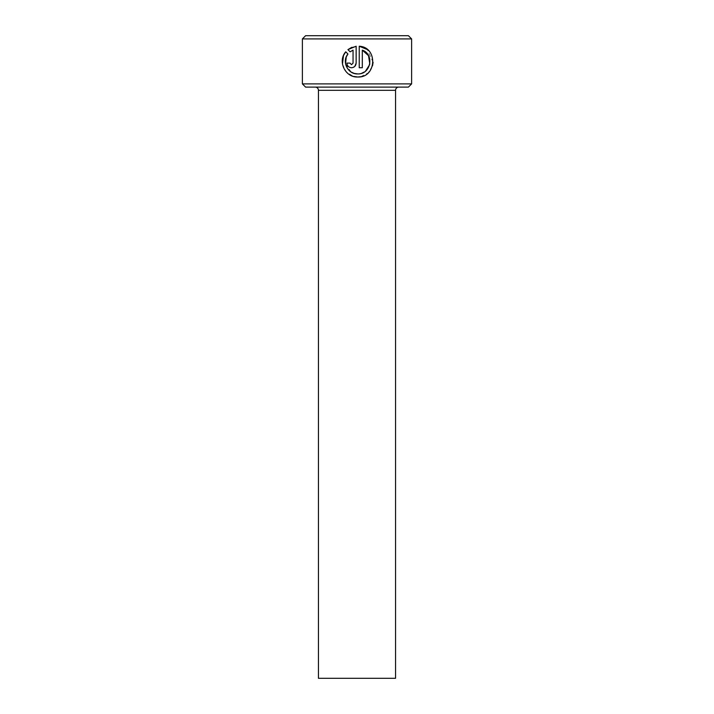 <?xml version="1.0" encoding="UTF-8"?>
<svg xmlns="http://www.w3.org/2000/svg" width="714" height="714" viewBox="0 0 714 714"><rect width="100%" height="100%" fill="white"/><g stroke="black" fill="none" stroke-linecap="round" stroke-linejoin="round"><path stroke-width="0.54" stroke-dasharray="3.57 2.68" d="M351.154 72.043L345.549 63.814M360.632 76.719L368.103 72.953L372.503 65.866M373.092 62.296L367.326 49.534M349.976 63.118L346.888 63.118C347.174 65.938 348.718 67.482 351.52 67.75L354.804 66.375M398.769 87.108L315.231 87.108L398.769 87.108M411.621 83.895L302.379 83.895M302.379 38.913L411.621 38.913M305.592 87.108L408.408 87.108M408.408 35.7L305.592 35.7M318.444 678.3L395.556 678.3M347.923 49.632L350.119 51.827M356.143 63.118L356.143 46.231L351.77 47.329M353.055 50.141L353.055 63.118L351.52 64.662M347.941 54.014L345.746 51.819M342.47 64.117L346.174 71.837L353.394 76.389M359.231 46.231L359.231 67.75L362.31 67.75L362.31 50.141M369.79 63.957L369.629 64.688M365.532 71.097L364.176 72.069M361.864 73.185L357.687 73.917M395.556 90.321L318.444 90.321"/><path stroke-width="1.07" d="M346.272 56.888L347.941 54.014C341.506 61.493 347.825 74.426 357.687 73.917L354.305 73.444M354.171 73.408L351.154 72.043M345.549 63.814L346.236 56.986M367.326 49.534L359.231 46.231C378.134 47.115 376.626 77.996 357.687 77.005L360.632 76.719M372.503 65.866L373.092 62.296M351.52 64.662L349.976 63.118L351.52 64.662L353.055 63.118L353.055 50.141L350.119 51.827L347.923 49.632L356.143 46.231L356.143 63.118C355.867 65.929 354.322 67.473 351.52 67.75C348.718 67.482 347.174 65.938 346.888 63.118L349.976 63.118M354.804 66.375L356.143 63.118M411.621 83.895L408.408 87.108L305.592 87.108L302.379 83.895L411.621 83.895L411.621 38.913L302.379 38.913L305.592 35.7L408.408 35.7L411.621 38.913M395.556 678.3L318.444 678.3L318.444 90.321L395.556 90.321L395.556 678.3M315.231 87.108A3.213 3.213 0 0 1 318.444 90.321M398.769 87.108A3.213 3.213 0 0 0 395.556 90.321M353.394 76.389L357.687 77.005C345.174 77.639 337.356 61.109 345.746 51.819L347.941 54.014M357.687 73.917C370.789 74.675 374.707 54.326 362.31 50.141L362.31 67.75L359.231 67.75L359.231 46.231M302.379 83.895L302.379 38.913M350.119 51.827L353.055 50.141M351.77 47.329L347.923 49.632M345.746 51.819L343.541 55.415M343.488 55.54L342.47 64.117M362.31 50.141L368.531 55.683L369.79 63.957M369.629 64.688L365.532 71.097M364.176 72.069L361.864 73.185"/></g></svg>
